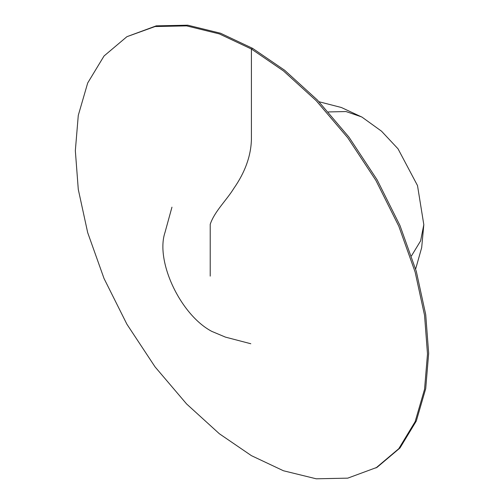 <?xml version="1.0" encoding="UTF-8"?>
<svg xmlns="http://www.w3.org/2000/svg" width="504" height="504" viewBox="0 0 504 504"><rect width="100%" height="100%" fill="white"/><g stroke="black" fill="none" stroke-linecap="round" stroke-linejoin="round"><path stroke-width="0.76" d="M126.907 36.691L156.234 25.855L187.772 25.2L220.55 33.239L252.586 48.346L284.628 70.239L317.4 100.038L348.938 137.113L377.093 179.777L399.962 225.49L416.304 271.341L425.723 314.622L428.665 353.317L425.723 388.615L416.304 421.023L399.962 448.006L377.093 467.309L347.766 478.145L316.228 478.8L283.45 470.761L251.414 455.654L219.372 433.761L186.6 403.962L155.062 366.887L126.907 324.223L104.038 278.51L87.696 232.659L78.278 189.378L75.335 150.683L78.278 115.385L87.696 82.977L104.038 55.994L126.907 36.691L155.062 26.536L186.6 25.88L219.372 33.919L251.414 49.02L283.45 70.913L316.228 100.718L347.766 137.794L375.921 180.457L398.79 226.17L415.126 272.021L424.551 315.302L427.493 353.997L424.551 389.296L415.126 421.697L398.79 448.686L375.915 467.989M361.651 116.915L346.002 111.548L328.413 111.938M252.472 48.409L251.414 49.02L251.414 139.482C250.961 155.925 245.102 172.229 233.843 188.383C226.416 200.447 214.547 211.378 210.212 224.311L210.212 276.123M319.051 101.758L341.334 107.491L362.036 117.142L381.509 131.179L398.028 148.825L417.507 185.579L423.814 224.689L420.613 240.868L411.503 255.856M423.814 224.689L421.684 247.609L415.636 269.054M171.952 207.169L165.01 232.413C155.245 261.103 180.432 314.83 211.756 331.367L225.458 337.126M225.464 337.126L250.803 343.741"/></g></svg>
